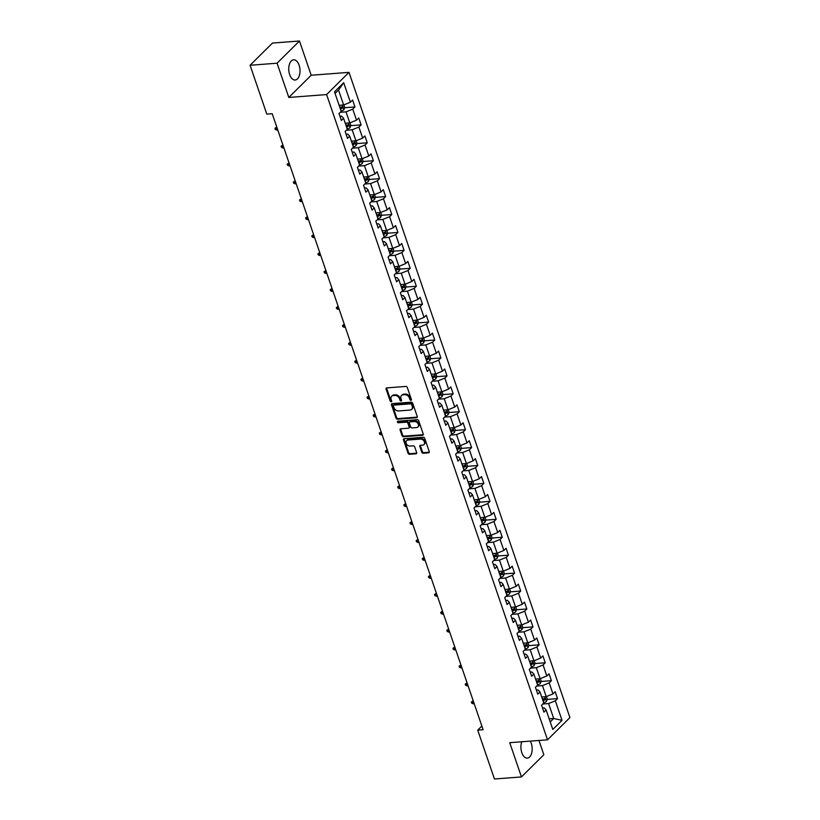 <?xml version="1.0" encoding="UTF-8"?>
<svg xmlns="http://www.w3.org/2000/svg" width="820" height="820" viewBox="0 0 820 820"><rect width="100%" height="100%" fill="white"/><g stroke="black" fill="none" stroke-linecap="round" stroke-linejoin="round"><path stroke-width="1.23" d="M410.933 400.314A0.892 0.676 -134.8 0 0 411.404 399.463L407.294 387.481A1.271 0.963 -134.8 0 0 405.849 386.435L386.763 387.891A1.271 0.963 -134.8 0 0 386.097 389.1L390.197 401.082A0.892 0.676 -134.8 0 0 391.683 400.97L391.15 399.422A4.079 3.075 -134.8 0 1 391.673 396.265A4.079 3.075 -134.8 0 1 393.303 395.547L394.902 395.424A4.079 3.075 -134.8 0 1 399.524 398.776L400.058 400.334A0.892 0.676 -134.8 0 0 401.544 400.221L401.011 398.663A4.079 3.075 -134.8 0 1 401.533 395.506A4.079 3.075 -134.8 0 1 403.163 394.799L404.752 394.676A4.079 3.075 -134.8 0 1 409.385 398.028L409.918 399.576A0.892 0.676 -134.8 0 0 410.933 400.314M521.807 741.762A10.137 5.596 85.6 0 0 521.827 752.698A10.137 5.596 85.6 0 0 527.322 758.131A10.137 5.596 85.6 0 0 531.268 743.34A10.137 5.596 85.6 0 0 530.274 741.116M299.105 65.231A10.137 5.596 85.6 0 0 293.611 59.809A10.137 5.596 85.6 0 0 289.655 74.599A10.137 5.596 85.6 0 0 295.149 80.022A10.137 5.596 85.6 0 0 299.105 65.231M421.777 452.179A1.271 0.963 -134.8 0 0 423.222 453.234L428.583 452.824A1.271 0.963 -134.8 0 0 429.26 451.615L424.698 438.3A1.271 0.963 -134.8 0 0 423.253 437.255L404.168 438.71A1.271 0.963 -134.8 0 0 403.491 439.92L408.053 453.234A1.271 0.963 -134.8 0 0 409.498 454.28L415.965 453.788A1.271 0.963 -134.8 0 0 416.642 452.578L414.684 446.88A1.271 0.963 -134.8 0 0 413.239 445.834L410.031 446.08A3.413 2.573 -134.8 0 1 406.577 444.112A3.413 2.573 -134.8 0 1 406.597 440.637A3.413 2.573 -134.8 0 1 407.97 440.043L420.527 439.079A3.413 2.573 -134.8 0 1 423.991 441.047A3.413 2.573 -134.8 0 1 423.971 444.522A3.413 2.573 -134.8 0 1 422.597 445.116L420.506 445.28A1.271 0.963 -134.8 0 0 419.83 446.49L421.777 452.179L422.382 451.584A1.271 0.963 -134.8 0 0 423.837 452.63L429.188 452.22A1.271 0.963 -134.8 0 0 429.301 452.209M509.722 742.684L521.448 776.94L494.45 779L477.722 730.149L483.123 729.739L272.199 113.693L266.808 114.113L250.079 65.262L277.078 63.201L288.804 97.457L326.606 94.566L547.524 739.804L509.722 742.684M416.57 417.739A1.271 0.963 -134.8 0 0 417.247 416.529L412.685 403.214A1.271 0.963 -134.8 0 0 411.24 402.169L392.155 403.624A1.271 0.963 -134.8 0 0 391.478 404.834L396.039 418.149A1.271 0.963 -134.8 0 0 397.485 419.194L416.57 417.739L417.175 417.134A1.271 0.963 -134.8 0 0 417.288 417.124M418.692 420.762L423.253 434.067A1.271 0.963 -134.8 0 1 422.577 435.276L403.491 436.732A1.271 0.963 -134.8 0 1 402.046 435.686L400.098 429.987A1.271 0.963 -134.8 0 1 400.765 428.778L408.503 428.194A1.271 0.963 -134.8 0 0 409.18 426.984L407.888 423.202A1.271 0.963 -134.8 0 0 406.443 422.156L398.387 422.771A0.892 0.676 -134.8 0 1 397.843 421.193L417.247 419.707A1.271 0.963 -134.8 0 1 418.692 420.762M326.606 94.566L349.002 72.365L569.92 717.602L547.524 739.804M547.165 699.409L557.549 698.62L555.181 691.721L552.977 693.915L549.195 682.875L551.409 680.692L549.041 673.794L546.837 675.987L543.055 664.948L545.269 662.765L542.901 655.867L540.698 658.05L536.915 647.021L539.13 644.827L536.772 637.939L534.558 640.123L530.776 629.094L532.99 626.9L530.632 620.002L528.418 622.195L524.646 611.166L526.85 608.973L524.492 602.075L522.279 604.268L518.506 593.229L520.71 591.046L518.353 584.147L516.139 586.341L512.367 575.302L514.57 573.108L512.213 566.22L509.999 568.403L506.227 557.374L508.431 555.181L506.073 548.283L503.869 550.476L500.087 539.447L502.301 537.254L499.933 530.355L497.73 532.549L493.947 521.51L496.161 519.327L493.794 512.428L491.59 514.622L487.808 503.582L490.022 501.389L487.654 494.501L485.45 496.684L481.668 485.655L483.882 483.462L481.514 476.563L479.31 478.757L475.528 467.728L477.742 465.534L475.385 458.636L473.171 460.83L469.388 449.79L471.602 447.607L469.245 440.709L467.031 442.902L463.259 431.863L465.463 429.68L463.105 422.782L460.891 424.965L457.119 413.936L459.323 411.742L456.965 404.854L454.751 407.038L450.979 396.009L453.183 393.815L450.826 386.917L448.612 389.11L444.84 378.082L447.043 375.888L444.686 368.99L442.482 371.183L438.7 360.144L440.914 357.961L438.546 351.062L436.342 353.256L432.56 342.217L434.774 340.023L432.406 333.135L430.203 335.318L426.42 324.289L428.634 322.096L426.267 315.198L424.063 317.391L420.281 306.362L422.495 304.169L420.137 297.27L417.923 299.464L414.141 288.425L416.355 286.241L413.997 279.343L411.783 281.537L408.011 270.497L410.215 268.304L407.858 261.416L405.644 263.599L401.872 252.57L404.075 250.377L401.718 243.478L399.504 245.672L395.732 234.643L397.936 232.449L395.578 225.551L393.364 227.745L389.592 216.705L391.796 214.522L389.438 207.624L387.235 209.817L383.452 198.778L385.666 196.595L383.299 189.697L381.095 191.88L377.313 180.851L379.527 178.657L377.159 171.769L374.955 173.953L371.173 162.924L373.387 160.73L371.019 153.832L368.815 156.025L365.033 144.996L367.247 142.803L364.88 135.905L362.676 138.098L358.893 127.059L361.107 124.876L358.75 117.977L356.536 120.171L352.754 109.132L354.968 106.938L352.61 100.05L350.396 102.233L343.703 82.697L334.509 91.819L341.202 111.356L338.988 113.549L341.345 120.448L343.559 118.254L341.663 116.184L339.931 116.317M557.549 698.62L555.335 700.813L562.028 720.349L552.823 729.472L546.13 709.935L543.926 712.119L541.569 705.22L543.773 703.037L540.001 691.998L537.787 694.191L535.429 687.293L537.633 685.11L533.861 674.071L531.647 676.264L529.289 669.366L531.493 667.172L527.721 656.143L525.507 658.337L523.15 651.439L525.353 649.245L521.582 638.216L519.367 640.399L517.01 633.511L519.214 631.318L515.442 620.279L513.228 622.472L510.87 615.574L513.084 613.391L509.302 602.351L507.088 604.545L504.73 597.647L506.944 595.453L503.162 584.424L500.958 586.618L498.591 579.72L500.805 577.526L497.022 566.497L494.819 568.68L492.451 561.792L494.665 559.599L490.883 548.559L488.679 550.753L486.311 543.855L488.525 541.672L484.743 530.632L482.539 532.826L480.182 525.928L482.385 523.734L478.613 512.705L476.399 514.898L474.042 508L476.246 505.807L472.474 494.778L470.26 496.961L467.902 490.073L470.106 487.879L466.334 476.851L464.12 479.034L461.762 472.135L463.966 469.952L460.194 458.913L457.98 461.106L455.623 454.208L457.837 452.025L454.054 440.986L451.84 443.179L449.483 436.281L451.697 434.087L447.915 423.058L445.711 425.252L443.343 418.354L445.557 416.16L441.775 405.131L439.571 407.314L437.203 400.426L439.417 398.233L435.635 387.194L433.431 389.387L431.064 382.489L433.278 380.306L429.495 369.266L427.292 371.46L424.934 364.562L427.138 362.368L423.356 351.339L421.152 353.533L418.794 346.635L420.998 344.441L417.226 333.412L415.012 335.595L412.655 328.707L414.858 326.514L411.086 315.474L408.872 317.668L406.515 310.77L408.719 308.587L404.947 297.547L402.733 299.741L400.375 292.842L402.579 290.649L398.807 279.62L396.593 281.813L394.235 274.915L396.449 272.722L392.667 261.693L390.453 263.876L388.096 256.988L390.31 254.794L386.527 243.765L384.324 245.949L381.956 239.05L384.17 236.867L380.388 225.828L378.184 228.021L375.816 221.123L378.03 218.94L374.248 207.901L372.044 210.094L369.676 203.196L371.89 201.002L368.108 189.973L365.904 192.167L363.547 185.269L365.751 183.075L361.979 172.046L359.765 174.229L357.407 167.341L359.611 165.148L355.839 154.109L353.625 156.302L351.267 149.404L353.471 147.221L349.699 136.181L347.485 138.375L345.128 131.477L347.332 129.283L343.559 118.254M536.68 686.053L542.451 685.612L546.233 696.641L541.702 696.99M536.372 690.061L538.094 689.928L540.001 691.998M546.233 696.641L552.977 693.915M542.451 685.612L549.195 682.875M530.54 668.126L536.321 667.685L540.093 678.714L535.562 679.062M530.232 672.133L531.954 672L533.861 674.071M540.093 678.714L546.837 675.987M536.321 667.685L543.055 664.948M524.4 650.188L530.181 649.747L533.953 660.787L529.423 661.135M524.093 654.206L525.815 654.073L527.721 656.143M533.953 660.787L540.698 658.05M530.181 649.747L536.915 647.021M518.26 632.261L524.041 631.82L527.813 642.859L523.283 643.198M517.953 636.269L519.685 636.146L521.582 638.216M527.813 642.859L534.558 640.123M524.041 631.82L530.776 629.094M512.131 614.334L517.902 613.893L521.674 624.922L517.154 625.27M511.813 618.341L513.545 618.208L515.442 620.279M521.674 624.922L528.418 622.195M517.902 613.893L524.646 611.166M505.991 596.406L511.762 595.966L515.534 606.995L511.014 607.343M505.684 600.414L507.406 600.281L509.302 602.351M515.534 606.995L522.279 604.268M511.762 595.966L518.506 593.229M499.851 578.469L505.622 578.028L509.404 589.067L504.874 589.416M499.544 582.487L501.266 582.354L503.162 584.424M509.404 589.067L516.139 586.341M505.622 578.028L512.367 575.302M493.712 560.542L499.482 560.101L503.265 571.14L498.734 571.478M493.404 564.56L495.126 564.426L497.022 566.497M503.265 571.14L509.999 568.403M499.482 560.101L506.227 557.374M487.572 542.614L493.343 542.174L497.125 553.203L492.594 553.551M487.264 546.622L488.986 546.489L490.883 548.559M497.125 553.203L503.869 550.476M493.343 542.174L500.087 539.447M481.432 524.687L487.203 524.246L490.985 535.275L486.455 535.624M481.125 528.695L482.847 528.562L484.743 530.632M490.985 535.275L497.73 532.549M487.203 524.246L493.947 521.51M475.292 506.76L481.063 506.319L484.845 517.348L480.315 517.697M474.985 510.768L476.707 510.634L478.613 512.705M484.845 517.348L491.59 514.622M481.063 506.319L487.808 503.582M469.153 488.822L474.934 488.382L478.706 499.421L474.175 499.759M468.845 492.84L470.567 492.707L472.474 494.778M478.706 499.421L485.45 496.684M474.934 488.382L481.668 485.655M463.013 470.895L468.794 470.454L472.566 481.494L468.035 481.832M462.705 474.903L464.428 474.78L466.334 476.851M472.566 481.494L479.31 478.757M468.794 470.454L475.528 467.728M456.873 452.968L462.654 452.527L466.426 463.556L461.896 463.905M456.566 456.976L458.298 456.842L460.194 458.913M466.426 463.556L473.171 460.83M462.654 452.527L469.388 449.79M450.744 435.041L456.514 434.6L460.286 445.629L455.766 445.977M450.436 439.048L452.158 438.915L454.054 440.986M460.286 445.629L467.031 442.902M456.514 434.6L463.259 431.863M444.604 417.103L450.375 416.662L454.157 427.702L449.626 428.05M444.296 421.121L446.018 420.988L447.915 423.058M454.157 427.702L460.891 424.965M450.375 416.662L457.119 413.936M438.464 399.176L444.235 398.735L448.017 409.774L443.487 410.113M438.157 403.184L439.879 403.061L441.775 405.131M448.017 409.774L454.751 407.038M444.235 398.735L450.979 396.009M432.324 381.249L438.095 380.808L441.877 391.837L437.347 392.185M432.017 385.256L433.739 385.123L435.635 387.194M441.877 391.837L448.612 389.11M438.095 380.808L444.84 378.082M426.185 363.321L431.955 362.881L435.738 373.91L431.207 374.258M425.877 367.329L427.599 367.196L429.495 369.266M435.738 373.91L442.482 371.183M431.955 362.881L438.7 360.144M420.045 345.384L425.816 344.943L429.598 355.982L425.067 356.331M419.737 349.402L421.459 349.269L423.356 351.339M429.598 355.982L436.342 353.256M425.816 344.943L432.56 342.217M413.905 327.457L419.686 327.016L423.458 338.055L418.928 338.393M413.598 331.475L415.32 331.341L417.226 333.412M423.458 338.055L430.203 335.318M419.686 327.016L426.42 324.289M407.765 309.529L413.546 309.089L417.318 320.118L412.788 320.466M407.458 313.537L409.18 313.404L411.086 315.474M417.318 320.118L424.063 317.391M413.546 309.089L420.281 306.362M401.626 291.602L407.407 291.161L411.179 302.19L406.648 302.539M401.318 295.61L403.05 295.477L404.947 297.547M411.179 302.19L417.923 299.464M407.407 291.161L414.141 288.425M395.486 273.675L401.267 273.234L405.039 284.263L400.519 284.612M395.178 277.683L396.911 277.549L398.807 279.62M405.039 284.263L411.783 281.537M401.267 273.234L408.011 270.497M389.356 255.737L395.127 255.297L398.899 266.336L394.379 266.674M389.049 259.755L390.771 259.622L392.667 261.693M398.899 266.336L405.644 263.599M395.127 255.297L401.872 252.57M383.217 237.81L388.987 237.369L392.77 248.409L388.239 248.747M382.909 241.818L384.631 241.695L386.527 243.765M392.77 248.409L399.504 245.672M388.987 237.369L395.732 234.643M377.077 219.883L382.848 219.442L386.63 230.471L382.099 230.82M376.769 223.891L378.491 223.757L380.388 225.828M386.63 230.471L393.364 227.745M382.848 219.442L389.592 216.705M370.937 201.956L376.708 201.515L380.49 212.544L375.96 212.892M370.63 205.963L372.352 205.83L374.248 207.901M380.49 212.544L387.235 209.817M376.708 201.515L383.452 198.778M364.797 184.018L370.568 183.577L374.351 194.617L369.82 194.965M364.49 188.036L366.212 187.903L368.108 189.973M374.351 194.617L381.095 191.88M370.568 183.577L377.313 180.851M358.658 166.091L364.428 165.65L368.211 176.689L363.68 177.028M358.35 170.099L360.072 169.976L361.979 172.046M368.211 176.689L374.955 173.953M364.428 165.65L371.173 162.924M352.518 148.164L358.299 147.723L362.071 158.752L357.54 159.1M352.21 152.172L353.933 152.038L355.839 154.109M362.071 158.752L368.815 156.025M358.299 147.723L365.033 144.996M346.378 130.236L352.159 129.796L355.931 140.825L351.401 141.173M346.071 134.244L347.793 134.111L349.699 136.181M355.931 140.825L362.676 138.098M352.159 129.796L358.893 127.059M340.238 112.299L346.019 111.858L349.791 122.897L345.261 123.246M349.791 122.897L356.536 120.171M346.019 111.858L352.754 109.132M343.703 82.697L338.537 90.026L343.652 104.97L339.131 105.308M343.652 104.97L350.396 102.233M288.804 97.457L311.2 75.245L299.474 41L277.078 63.201M299.474 41L272.476 43.06L250.079 65.262M521.448 776.94L543.845 754.738L538.955 740.46M311.2 75.245L349.002 72.365M481.863 726.048L477.722 730.149M338.537 90.026L335.072 93.47M549.185 718.822L553.705 718.484L548.59 703.539L542.819 703.98M550.24 721.918L553.705 718.484L562.028 720.349M542.512 707.988L544.234 707.865L546.13 709.935M548.59 703.539L555.335 700.813M340.074 108.076L341.192 107.994M344.584 107.738L354.968 106.938M346.214 126.013L347.332 125.921M350.724 125.665L361.107 124.876M352.354 143.941L353.471 143.849M356.864 143.592L367.247 142.803M358.494 161.868L359.601 161.786M363.004 161.519L373.387 160.73M364.633 179.795L365.74 179.713M369.143 179.457L379.527 178.657M370.763 197.722L371.88 197.64M375.273 197.384L385.666 196.595M376.903 215.66L378.02 215.568M381.413 215.311L391.796 214.522M383.042 233.587L384.16 233.505M387.553 233.239L397.936 232.449M389.182 251.514L390.299 251.432M393.692 251.176L404.075 250.377M395.322 269.442L396.439 269.36M399.832 269.103L410.215 268.304M401.462 287.379L402.579 287.287M405.972 287.031L416.355 286.241M407.601 305.306L408.719 305.224M412.111 304.958L422.495 304.169M413.741 323.234L414.848 323.152M418.251 322.895L428.634 322.096M419.881 341.161L420.988 341.079M424.391 340.823L434.774 340.023M426.021 359.098L427.128 359.006M430.531 358.75L440.914 357.961M432.15 377.026L433.267 376.933M436.66 376.677L447.043 375.888M438.29 394.953L439.407 394.871M442.8 394.604L453.183 393.815M444.43 412.88L445.547 412.798M448.94 412.542L459.323 411.742M450.569 430.807L451.687 430.726M455.079 430.469L465.463 429.68M456.709 448.745L457.827 448.653M461.219 448.396L471.602 447.607M462.849 466.672L463.966 466.59M467.359 466.324L477.742 465.534M468.989 484.599L470.106 484.517M473.499 484.261L483.882 483.462M475.128 502.527L476.235 502.445M479.638 502.188L490.022 501.389M481.268 520.464L482.375 520.372M485.778 520.116L496.161 519.327M487.398 538.391L488.515 538.309M491.908 538.043L502.301 537.254M493.537 556.319L494.655 556.237M498.047 555.98L508.431 555.181M499.677 574.246L500.794 574.164M504.187 573.908L514.57 573.108M505.817 592.183L506.934 592.091M510.327 591.835L520.71 591.046M511.957 610.111L513.074 610.018M516.467 609.762L526.85 608.973M518.096 628.038L519.214 627.956M522.606 627.689L532.99 626.9M524.236 645.965L525.353 645.883M528.746 645.627L539.13 644.827M530.376 663.893L531.483 663.81M534.886 663.554L545.269 662.765M536.516 681.83L537.623 681.738M541.026 681.481L551.409 680.692M542.655 699.757L543.762 699.675M411.445 399.709A0.892 0.676 -134.8 0 1 410.523 398.981L409.99 397.423A4.079 3.075 -134.8 0 0 405.367 394.071L404.752 394.676M401.533 395.506L402.138 394.912A4.079 3.075 -134.8 0 1 403.768 394.194L405.367 394.071M391.673 396.265L392.278 395.66A4.079 3.075 -134.8 0 1 393.907 394.953L395.506 394.83A4.079 3.075 -134.8 0 1 400.129 398.182L400.662 399.729A0.892 0.676 -134.8 0 0 401.585 400.467M386.651 387.901A1.271 0.963 -134.8 0 0 386.702 388.495L390.802 400.488A0.892 0.676 -134.8 0 0 391.724 401.216M392.042 403.645A1.271 0.963 -134.8 0 0 392.083 404.229L396.644 417.544A1.271 0.963 -134.8 0 0 398.089 418.589L417.175 417.134M411.63 404.567A0.892 0.676 -134.8 0 0 410.615 403.84L393.866 405.111A0.892 0.676 -134.8 0 0 393.395 405.961L393.948 407.601A4.079 3.075 -134.8 0 0 398.582 410.953L410.031 410.072A4.079 3.075 -134.8 0 0 411.671 409.364A4.079 3.075 -134.8 0 0 412.183 406.207L411.63 404.567L412.234 403.973A0.892 0.676 -134.8 0 0 411.22 403.235L410.615 403.84M393.948 405.029A0.892 0.676 -134.8 0 1 394.471 404.516L411.22 403.235M411.671 409.364L412.275 408.76A4.079 3.075 -134.8 0 0 412.788 405.603L412.183 406.207M412.234 403.973L412.788 405.603M400.652 428.798A1.271 0.963 -134.8 0 0 400.703 429.393L402.651 435.092A1.271 0.963 -134.8 0 0 404.096 436.137L423.181 434.682A1.271 0.963 -134.8 0 0 423.294 434.661M409.016 427.968L409.621 427.374A1.271 0.963 -134.8 0 0 409.785 426.38L408.493 422.607A1.271 0.963 -134.8 0 0 407.048 421.552L398.991 422.167L398.387 422.771M397.925 421.183A0.892 0.676 -134.8 0 0 398.991 422.167M416.539 427.579A3.413 2.573 -134.8 0 0 417.903 426.984A3.413 2.573 -134.8 0 0 417.933 423.499A3.413 2.573 -134.8 0 0 414.469 421.541L410.051 421.88A1.271 0.963 -134.8 0 0 409.375 423.089L410.666 426.871A1.271 0.963 -134.8 0 0 412.111 427.917L416.539 427.579M417.903 426.984L418.518 426.38A3.413 2.573 -134.8 0 0 418.538 422.905A3.413 2.573 -134.8 0 0 415.074 420.947L414.469 421.541M409.539 422.105L410.143 421.5A1.271 0.963 -134.8 0 1 410.656 421.285L415.074 420.947M420.383 445.291A1.271 0.963 -134.8 0 0 420.434 445.885L422.382 451.584M423.971 444.522L424.575 443.917A3.413 2.573 -134.8 0 0 424.596 440.442A3.413 2.573 -134.8 0 0 421.142 438.485L420.527 439.079M406.597 440.637L407.202 440.032A3.413 2.573 -134.8 0 1 408.575 439.438L421.142 438.485M404.055 438.731A1.271 0.963 -134.8 0 0 404.096 439.315L408.657 452.63A1.271 0.963 -134.8 0 0 410.102 453.675L416.57 453.183A1.271 0.963 -134.8 0 0 416.683 453.173M343.857 104.888L344.707 107.369L343.898 109.716A3.444 1.22 161.1 0 1 341.294 111.12L341.13 111.171M340.382 108.988L340.546 108.937A3.444 1.22 -18.9 0 0 342.555 107.994L342.083 106.62A3.444 1.22 161.1 0 1 340.074 107.553L339.91 107.605M342.555 107.994L341.007 108.117A1.753 0.625 161.1 0 1 340.433 108.342L340.187 108.414M349.996 122.815L350.847 125.296L350.037 127.643A3.444 1.22 161.1 0 1 347.434 129.047L347.27 129.099M346.522 126.915L346.686 126.864A3.444 1.22 -18.9 0 0 348.695 125.921L348.223 124.548A3.444 1.22 161.1 0 1 346.214 125.48L346.05 125.532M348.695 125.921L347.147 126.044A1.753 0.625 161.1 0 1 346.573 126.27L346.327 126.352M276.801 127.12L275.95 127.961L276.658 130.031L277.765 129.95M276.658 130.031L275.335 129.437L274.946 128.289L277.058 127.879M274.946 128.289L276.77 127.028M356.136 140.743L356.987 143.223L356.167 145.581A3.444 1.22 161.1 0 1 353.574 146.975L353.41 147.026M352.661 144.843L352.825 144.791A3.444 1.22 -18.9 0 0 354.834 143.859L354.363 142.475A3.444 1.22 161.1 0 1 352.354 143.408L352.19 143.469M354.834 143.859L353.287 143.971A1.753 0.625 161.1 0 1 352.713 144.197L352.467 144.279M282.941 145.048L282.08 145.898L282.797 147.959L283.904 147.877M282.797 147.959L281.475 147.374L281.075 146.216L283.197 145.806M281.075 146.216L282.91 144.955M362.276 158.67L363.127 161.161L362.307 163.508A3.444 1.22 161.1 0 1 359.703 164.902L359.549 164.953M358.801 162.77L358.955 162.719A3.444 1.22 -18.9 0 0 360.974 161.786L360.503 160.402A3.444 1.22 161.1 0 1 358.483 161.345L358.33 161.397M360.974 161.786L359.426 161.899A1.753 0.625 161.1 0 1 358.853 162.124L358.606 162.206M289.081 162.975L288.22 163.826L288.927 165.896L290.044 165.804M288.927 165.896L287.615 165.302L287.215 164.154L289.337 163.733M287.215 164.154L289.05 162.893M368.416 176.597L369.266 179.088L368.446 181.435A3.444 1.22 161.1 0 1 365.843 182.839L365.689 182.891M364.941 180.707L365.095 180.646A3.444 1.22 -18.9 0 0 367.114 179.713L366.642 178.329A3.444 1.22 161.1 0 1 364.623 179.272L364.469 179.324M367.114 179.713L365.556 179.836A1.753 0.625 161.1 0 1 364.982 180.062L364.746 180.133M295.21 180.912L294.359 181.753L295.067 183.823L296.184 183.741M295.067 183.823L293.755 183.229L293.355 182.081L295.477 181.671M293.355 182.081L295.18 180.82M374.555 194.535L375.406 197.015L374.586 199.362A3.444 1.22 161.1 0 1 371.983 200.767L371.829 200.818M371.081 198.635L371.234 198.583A3.444 1.22 -18.9 0 0 373.254 197.64L372.782 196.267A3.444 1.22 161.1 0 1 370.763 197.2L370.609 197.251M373.254 197.64L371.696 197.763A1.753 0.625 161.1 0 1 371.122 197.989L370.886 198.061M301.35 198.84L300.499 199.68L301.207 201.751L302.324 201.669M301.207 201.751L299.894 201.156L299.495 200.008L301.616 199.598M299.495 200.008L301.319 198.748M380.695 212.462L381.546 214.942L380.726 217.3A3.444 1.22 161.1 0 1 378.122 218.694L377.969 218.745M377.22 216.562L377.374 216.511A3.444 1.22 -18.9 0 0 379.393 215.568L378.922 214.194A3.444 1.22 161.1 0 1 376.903 215.127L376.749 215.178M379.393 215.568L377.835 215.691A1.753 0.625 161.1 0 1 377.261 215.916L377.026 215.998M307.49 216.767L306.639 217.607L307.346 219.678L308.463 219.596M307.346 219.678L306.024 219.083L305.635 217.935L307.756 217.525M305.635 217.935L307.459 216.675M386.835 230.389L387.686 232.88L386.866 235.227A3.444 1.22 161.1 0 1 384.262 236.621L384.098 236.672M383.35 234.489L383.514 234.438A3.444 1.22 -18.9 0 0 385.533 233.505L385.062 232.121A3.444 1.22 161.1 0 1 383.042 233.064L382.878 233.116M385.533 233.505L383.975 233.618A1.753 0.625 161.1 0 1 383.401 233.843L383.165 233.925M313.63 234.694L312.779 235.545L313.486 237.605L314.603 237.523M313.486 237.605L312.164 237.021L311.774 235.873L313.886 235.453M311.774 235.873L313.599 234.602M392.975 248.316L393.825 250.807L393.005 253.154A3.444 1.22 161.1 0 1 390.402 254.548L390.238 254.6M389.49 252.416L389.654 252.365A3.444 1.22 -18.9 0 0 391.673 251.432L391.202 250.049A3.444 1.22 161.1 0 1 389.182 250.992L389.018 251.043M391.673 251.432L390.115 251.545A1.753 0.625 161.1 0 1 389.541 251.781L389.295 251.853M319.769 252.621L318.918 253.472L319.626 255.543L320.733 255.45M319.626 255.543L318.303 254.948L317.914 253.8L320.026 253.39M317.914 253.8L319.738 252.539M399.104 266.254L399.955 268.734L399.145 271.082A3.444 1.22 161.1 0 1 396.542 272.486L396.378 272.537M395.63 270.354L395.793 270.303A3.444 1.22 -18.9 0 0 397.813 269.36L397.331 267.986A3.444 1.22 161.1 0 1 395.322 268.919L395.158 268.97M397.813 269.36L396.255 269.483A1.753 0.625 161.1 0 1 395.681 269.708L395.435 269.78M325.909 270.559L325.058 271.399L325.765 273.47L326.872 273.388M325.765 273.47L324.443 272.875L324.054 271.728L326.165 271.317M324.054 271.728L325.878 270.467M405.244 284.181L406.095 286.662L405.285 289.019A3.444 1.22 161.1 0 1 402.681 290.413L402.517 290.464M401.769 288.281L401.933 288.23A3.444 1.22 -18.9 0 0 403.942 287.287L403.471 285.913A3.444 1.22 161.1 0 1 401.462 286.846L401.298 286.897M403.942 287.287L402.394 287.41A1.753 0.625 161.1 0 1 401.82 287.635L401.574 287.717M332.049 288.486L331.198 289.327L331.905 291.397L333.012 291.315M331.905 291.397L330.583 290.803L330.193 289.655L332.305 289.245M330.193 289.655L332.018 288.394M411.384 302.108L412.234 304.599L411.425 306.946A3.444 1.22 161.1 0 1 408.821 308.34L408.657 308.392M407.909 306.208L408.073 306.157A3.444 1.22 -18.9 0 0 410.082 305.224L409.61 303.841A3.444 1.22 161.1 0 1 407.601 304.784L407.437 304.835M410.082 305.224L408.534 305.337A1.753 0.625 161.1 0 1 407.96 305.563L407.714 305.645M338.188 306.413L337.338 307.264L338.045 309.324L339.152 309.242M338.045 309.324L336.723 308.74L336.323 307.582L338.445 307.172M336.323 307.582L338.158 306.321M417.523 320.036L418.374 322.526L417.554 324.874A3.444 1.22 161.1 0 1 414.951 326.268L414.797 326.319M414.049 324.136L414.213 324.084A3.444 1.22 -18.9 0 0 416.222 323.152L415.75 321.768A3.444 1.22 161.1 0 1 413.731 322.711L413.577 322.762M416.222 323.152L414.674 323.264A1.753 0.625 161.1 0 1 414.1 323.49L413.854 323.572M344.328 324.341L343.467 325.191L344.185 327.262L345.292 327.17M344.185 327.262L342.862 326.667L342.463 325.519L344.584 325.109M342.463 325.519L344.297 324.259M423.663 337.973L424.514 340.454L423.694 342.801A3.444 1.22 161.1 0 1 421.09 344.205L420.937 344.256M420.188 342.073L420.342 342.022A3.444 1.22 -18.9 0 0 422.361 341.079L421.89 339.705A3.444 1.22 161.1 0 1 419.871 340.638L419.717 340.689M422.361 341.079L420.803 341.202A1.753 0.625 161.1 0 1 420.229 341.428L419.994 341.499M350.458 342.278L349.607 343.119L350.314 345.189L351.431 345.107M350.314 345.189L349.002 344.595L348.603 343.447L350.724 343.037M348.603 343.447L350.427 342.186M429.803 355.901L430.654 358.381L429.834 360.728A3.444 1.22 161.1 0 1 427.23 362.132L427.077 362.184M426.328 360L426.482 359.949A3.444 1.22 -18.9 0 0 428.501 359.006L428.03 357.633A3.444 1.22 161.1 0 1 426.01 358.565L425.857 358.617M428.501 359.006L426.943 359.129A1.753 0.625 161.1 0 1 426.369 359.355L426.133 359.437M356.597 360.205L355.747 361.046L356.454 363.116L357.571 363.034M356.454 363.116L355.142 362.522L354.742 361.374L356.864 360.964M354.742 361.374L356.567 360.113M435.943 373.828L436.793 376.308L435.973 378.666A3.444 1.22 161.1 0 1 433.37 380.06L433.216 380.111M432.468 377.928L432.622 377.876A3.444 1.22 -18.9 0 0 434.641 376.944L434.169 375.56A3.444 1.22 161.1 0 1 432.15 376.493L431.996 376.554M434.641 376.944L433.083 377.056A1.753 0.625 161.1 0 1 432.509 377.282L432.273 377.364M362.737 378.133L361.886 378.983L362.594 381.044L363.711 380.962M362.594 381.044L361.271 380.459L360.882 379.301L363.004 378.891M360.882 379.301L362.707 378.04M442.082 391.755L442.933 394.246L442.113 396.593A3.444 1.22 161.1 0 1 439.51 397.987L439.346 398.038M438.608 395.855L438.761 395.804A3.444 1.22 -18.9 0 0 440.781 394.871L440.309 393.487A3.444 1.22 161.1 0 1 438.29 394.43L438.126 394.481M440.781 394.871L439.223 394.984A1.753 0.625 161.1 0 1 438.649 395.209L438.413 395.291M368.877 396.06L368.026 396.911L368.733 398.981L369.851 398.889M368.733 398.981L367.411 398.387L367.022 397.239L369.143 396.818M367.022 397.239L368.846 395.978M448.222 409.682L449.073 412.173L448.253 414.52A3.444 1.22 161.1 0 1 445.649 415.924L445.485 415.976M444.737 413.792L444.901 413.731A3.444 1.22 -18.9 0 0 446.92 412.798L446.449 411.414A3.444 1.22 161.1 0 1 444.43 412.357L444.266 412.409M446.92 412.798L445.362 412.921A1.753 0.625 161.1 0 1 444.788 413.147L444.553 413.218M375.017 413.997L374.166 414.838L374.873 416.908L375.99 416.827M374.873 416.908L373.551 416.314L373.161 415.166L375.273 414.756M373.161 415.166L374.986 413.905M454.362 427.62L455.213 430.1L454.393 432.447A3.444 1.22 161.1 0 1 451.789 433.852L451.625 433.903M450.877 431.72L451.041 431.668A3.444 1.22 -18.9 0 0 453.06 430.726L452.589 429.352A3.444 1.22 161.1 0 1 450.569 430.285L450.405 430.336M453.06 430.726L451.502 430.848A1.753 0.625 161.1 0 1 450.928 431.074L450.682 431.146M381.156 431.925L380.306 432.765L381.013 434.836L382.12 434.754M381.013 434.836L379.691 434.241L379.301 433.093L381.413 432.683M379.301 433.093L381.126 431.832M460.491 445.547L461.342 448.027L460.532 450.385A3.444 1.22 161.1 0 1 457.929 451.779L457.765 451.83M457.017 449.647L457.181 449.596A3.444 1.22 -18.9 0 0 459.19 448.653L458.718 447.279A3.444 1.22 161.1 0 1 456.709 448.212L456.545 448.263M459.19 448.653L457.642 448.776A1.753 0.625 161.1 0 1 457.068 449.001L456.822 449.083M387.296 449.852L386.445 450.692L387.153 452.763L388.26 452.681M387.153 452.763L385.83 452.168L385.441 451.02L387.553 450.61M385.441 451.02L387.265 449.76M466.631 463.474L467.482 465.965L466.672 468.312A3.444 1.22 161.1 0 1 464.069 469.706L463.905 469.757M463.156 467.574L463.32 467.523A3.444 1.22 -18.9 0 0 465.329 466.59L464.858 465.206A3.444 1.22 161.1 0 1 462.849 466.149L462.685 466.201M465.329 466.59L463.782 466.703A1.753 0.625 161.1 0 1 463.208 466.928L462.962 467.01M393.436 467.779L392.585 468.63L393.292 470.69L394.399 470.608M393.292 470.69L391.97 470.106L391.581 468.958L393.692 468.538M391.581 468.958L393.405 467.687M472.771 481.401L473.622 483.892L472.802 486.239A3.444 1.22 161.1 0 1 470.208 487.633L470.044 487.685M469.296 485.501L469.46 485.45A3.444 1.22 -18.9 0 0 471.469 484.517L470.998 483.134A3.444 1.22 161.1 0 1 468.989 484.077L468.825 484.128M471.469 484.517L469.921 484.63A1.753 0.625 161.1 0 1 469.347 484.866L469.101 484.938M399.576 485.706L398.715 486.557L399.432 488.628L400.539 488.535M399.432 488.628L398.11 488.033L397.71 486.885L399.832 486.475M397.71 486.885L399.545 485.624M478.911 499.339L479.761 501.819L478.941 504.167A3.444 1.22 161.1 0 1 476.338 505.571L476.184 505.622M475.436 503.439L475.6 503.388A3.444 1.22 -18.9 0 0 477.609 502.445L477.137 501.071A3.444 1.22 161.1 0 1 475.118 502.004L474.964 502.055M477.609 502.445L476.061 502.568A1.753 0.625 161.1 0 1 475.487 502.793L475.241 502.865M405.715 503.644L404.854 504.484L405.562 506.555L406.679 506.473M405.562 506.555L404.25 505.96L403.85 504.812L405.972 504.402M403.85 504.812L405.685 503.552M485.05 517.266L485.901 519.747L485.081 522.104A3.444 1.22 161.1 0 1 482.478 523.498L482.324 523.549M481.576 521.366L481.729 521.315A3.444 1.22 -18.9 0 0 483.749 520.372L483.277 518.998A3.444 1.22 161.1 0 1 481.258 519.931L481.104 519.982M483.749 520.372L482.191 520.495A1.753 0.625 161.1 0 1 481.617 520.72L481.381 520.803M411.845 521.571L410.994 522.412L411.702 524.482L412.819 524.4M411.702 524.482L410.389 523.888L409.99 522.74L412.111 522.33M409.99 522.74L411.814 521.479M491.19 535.193L492.041 537.684L491.221 540.031A3.444 1.22 161.1 0 1 488.617 541.425L488.464 541.477M487.715 539.293L487.869 539.242A3.444 1.22 -18.9 0 0 489.888 538.309L489.417 536.926A3.444 1.22 161.1 0 1 487.398 537.869L487.244 537.92M489.888 538.309L488.33 538.422A1.753 0.625 161.1 0 1 487.756 538.648L487.521 538.73M417.985 539.499L417.134 540.349L417.841 542.409L418.958 542.327M417.841 542.409L416.529 541.825L416.13 540.667L418.251 540.257M416.13 540.667L417.954 539.406M497.33 553.121L498.181 555.611L497.361 557.959A3.444 1.22 161.1 0 1 494.757 559.353L494.603 559.404M493.855 557.221L494.009 557.169A3.444 1.22 -18.9 0 0 496.028 556.237L495.557 554.853A3.444 1.22 161.1 0 1 493.537 555.796L493.384 555.847M496.028 556.237L494.47 556.349A1.753 0.625 161.1 0 1 493.896 556.575L493.66 556.657M424.124 557.426L423.274 558.276L423.981 560.347L425.098 560.255M423.981 560.347L422.659 559.752L422.269 558.604L424.391 558.194M422.269 558.604L424.094 557.344M503.47 571.058L504.32 573.539L503.5 575.886A3.444 1.22 161.1 0 1 500.897 577.29L500.733 577.341M499.995 575.158L500.149 575.107A3.444 1.22 -18.9 0 0 502.168 574.164L501.696 572.79A3.444 1.22 161.1 0 1 499.677 573.723L499.513 573.774M502.168 574.164L500.61 574.287A1.753 0.625 161.1 0 1 500.036 574.512L499.8 574.584M430.264 575.363L429.413 576.204L430.121 578.274L431.238 578.192M430.121 578.274L428.798 577.68L428.409 576.532L430.52 576.122M428.409 576.532L430.233 575.271M509.609 588.986L510.46 591.466L509.64 593.813A3.444 1.22 161.1 0 1 507.037 595.217L506.873 595.269M506.124 593.085L506.288 593.034A3.444 1.22 -18.9 0 0 508.308 592.091L507.836 590.718A3.444 1.22 161.1 0 1 505.817 591.65L505.653 591.702M508.308 592.091L506.75 592.214A1.753 0.625 161.1 0 1 506.176 592.44L505.93 592.511M436.404 593.29L435.553 594.131L436.26 596.201L437.367 596.12M436.26 596.201L434.938 595.607L434.549 594.459L436.66 594.049M434.549 594.459L436.373 593.198M515.749 606.913L516.6 609.393L515.78 611.751A3.444 1.22 161.1 0 1 513.177 613.145L513.012 613.196M512.264 611.013L512.428 610.961A3.444 1.22 -18.9 0 0 514.447 610.029L513.966 608.645A3.444 1.22 161.1 0 1 511.957 609.578L511.793 609.629M514.447 610.029L512.889 610.141A1.753 0.625 161.1 0 1 512.315 610.367L512.069 610.449M442.544 611.218L441.693 612.058L442.4 614.129L443.507 614.047M442.4 614.129L441.078 613.544L440.688 612.386L442.8 611.976M440.688 612.386L442.513 611.125M521.879 624.84L522.73 627.331L521.92 629.678A3.444 1.22 161.1 0 1 519.316 631.072L519.152 631.123M518.404 628.94L518.568 628.889A3.444 1.22 -18.9 0 0 520.577 627.956L520.106 626.572A3.444 1.22 161.1 0 1 518.096 627.515L517.933 627.566M520.577 627.956L519.029 628.069A1.753 0.625 161.1 0 1 518.455 628.294L518.209 628.376M448.683 629.145L447.833 629.996L448.54 632.066L449.647 631.974M448.54 632.066L447.218 631.472L446.828 630.324L448.94 629.903M446.828 630.324L448.653 629.063M528.018 642.767L528.869 645.258L528.059 647.605A3.444 1.22 161.1 0 1 525.456 649.009L525.292 649.061M524.544 646.877L524.708 646.816A3.444 1.22 -18.9 0 0 526.717 645.883L526.245 644.499A3.444 1.22 161.1 0 1 524.236 645.442L524.072 645.494M526.717 645.883L525.169 646.006A1.753 0.625 161.1 0 1 524.595 646.232L524.349 646.303M454.823 647.082L453.972 647.923L454.68 649.993L455.787 649.911M454.68 649.993L453.357 649.399L452.968 648.251L455.079 647.841M452.968 648.251L454.792 646.99M534.158 660.705L535.009 663.185L534.189 665.532A3.444 1.22 161.1 0 1 531.596 666.937L531.432 666.988M530.683 664.805L530.847 664.753A3.444 1.22 -18.9 0 0 532.856 663.81L532.385 662.437A3.444 1.22 161.1 0 1 530.376 663.37L530.212 663.421M532.856 663.81L531.309 663.933A1.753 0.625 161.1 0 1 530.735 664.159L530.489 664.231M460.963 665.01L460.102 665.85L460.819 667.921L461.926 667.839M460.819 667.921L459.497 667.326L459.097 666.178L461.219 665.768M459.097 666.178L460.932 664.918M540.298 678.632L541.149 681.112L540.329 683.47A3.444 1.22 161.1 0 1 537.725 684.864L537.572 684.915M536.823 682.732L536.977 682.681A3.444 1.22 -18.9 0 0 538.996 681.738L538.525 680.364A3.444 1.22 161.1 0 1 536.505 681.297L536.352 681.348M538.996 681.738L537.438 681.861A1.753 0.625 161.1 0 1 536.874 682.086L536.628 682.168M467.092 682.937L466.242 683.777L466.949 685.848L468.066 685.766M466.949 685.848L465.637 685.253L465.237 684.105L467.359 683.695M465.237 684.105L467.062 682.845M546.438 696.559L547.288 699.05L546.468 701.397A3.444 1.22 161.1 0 1 543.865 702.791L543.711 702.842M542.963 700.659L543.117 700.608A3.444 1.22 -18.9 0 0 545.136 699.675L544.664 698.291A3.444 1.22 161.1 0 1 542.645 699.234L542.491 699.286M545.136 699.675L543.578 699.788A1.753 0.625 161.1 0 1 543.004 700.014L542.768 700.095M473.232 700.864L472.381 701.715L473.089 703.775L474.206 703.693M473.089 703.775L471.777 703.191L471.377 702.043L473.499 701.623M471.377 702.043L473.202 700.772M409.99 397.423L409.385 398.028M403.768 394.194L403.163 394.799M400.662 399.729L400.058 400.334M400.129 398.182L399.524 398.776M395.506 394.83L394.902 395.424M393.907 394.953L393.303 395.547M390.802 400.488L390.197 401.082M386.702 388.495L386.097 389.1M410.523 398.981L409.918 399.576M398.089 418.589L397.485 419.194M396.644 417.544L396.039 418.149M392.083 404.229L391.478 404.834M394.471 404.516L393.866 405.111M423.181 434.682L422.577 435.276M404.096 436.137L403.491 436.732M402.651 435.092L402.046 435.686M400.703 429.393L400.098 429.987M409.785 426.38L409.18 426.984M408.493 422.607L407.888 423.202M407.048 421.552L406.443 422.156M410.656 421.285L410.051 421.88M420.434 445.885L419.83 446.49M408.575 439.438L407.97 440.043M416.57 453.183L415.965 453.788M410.102 453.675L409.498 454.28M408.657 452.63L408.053 453.234M404.096 439.315L403.491 439.92M429.188 452.22L428.583 452.824M423.837 452.63L423.222 453.234M343.918 109.654L342.34 105.062M340.074 107.553L339.326 105.37M341.294 111.12L340.546 108.937M350.058 127.592L348.479 123M346.214 125.48L345.466 123.297M347.434 129.047L346.686 126.864M356.187 145.519L354.619 140.927M352.354 143.408L351.606 141.224M353.574 146.975L352.825 144.791M362.327 163.446L360.759 158.854M358.483 161.345L357.735 159.162M359.703 164.902L358.955 162.719M368.467 181.374L366.899 176.782M364.623 179.272L363.875 177.089M365.843 182.839L365.095 180.646M374.607 199.311L373.038 194.719M370.763 197.2L370.015 195.016M371.983 200.767L371.234 198.583M380.746 217.238L379.178 212.647M376.903 215.127L376.154 212.944M378.122 218.694L377.374 216.511M386.886 235.166L385.318 230.574M383.042 233.064L382.294 230.881M384.262 236.621L383.514 234.438M393.026 253.093L391.447 248.501M389.182 250.992L388.434 248.808M390.402 254.548L389.654 252.365M399.166 271.031L397.587 266.438M395.322 268.919L394.574 266.736M396.542 272.486L395.793 270.303M405.305 288.958L403.727 284.366M401.462 286.846L400.713 284.663M402.681 290.413L401.933 288.23M411.445 306.885L409.867 302.293M407.601 304.784L406.853 302.601M408.821 308.34L408.073 306.157M417.575 324.812L416.006 320.22M413.731 322.711L412.993 320.528M414.951 326.268L414.213 324.084M423.714 342.739L422.146 338.147M419.871 340.638L419.122 338.455M421.09 344.205L420.342 342.022M429.854 360.677L428.286 356.085M426.01 358.565L425.262 356.382M427.23 362.132L426.482 359.949M435.994 378.604L434.426 374.012M432.15 376.493L431.402 374.309M433.37 380.06L432.622 377.876M442.134 396.531L440.565 391.939M438.29 394.43L437.542 392.247M439.51 397.987L438.761 395.804M448.273 414.459L446.705 409.867M444.43 412.357L443.681 410.174M445.649 415.924L444.901 413.731M454.413 432.396L452.835 427.804M450.569 430.285L449.821 428.101M451.789 433.852L451.041 431.668M460.553 450.323L458.974 445.731M456.709 448.212L455.961 446.029M457.929 451.779L457.181 449.596M466.693 468.251L465.114 463.659M462.849 466.149L462.101 463.966M464.069 469.706L463.32 467.523M472.832 486.178L471.254 481.586M468.989 484.077L468.24 481.893M470.208 487.633L469.46 485.45M478.962 504.115L477.394 499.523M475.118 502.004L474.38 499.821M476.338 505.571L475.6 503.388M485.102 522.043L483.533 517.451M481.258 519.931L480.51 517.748M482.478 523.498L481.729 521.315M491.241 539.97L489.673 535.378M487.398 537.869L486.649 535.685M488.617 541.425L487.869 539.242M497.381 557.897L495.813 553.305M493.537 555.796L492.789 553.613M494.757 559.353L494.009 557.169M503.521 575.824L501.953 571.232M499.677 573.723L498.929 571.54M500.897 577.29L500.149 575.107M509.661 593.762L508.082 589.17M505.817 591.65L505.069 589.467M507.037 595.217L506.288 593.034M515.8 611.689L514.222 607.097M511.957 609.578L511.208 607.394M513.177 613.145L512.428 610.961M521.94 629.616L520.362 625.024M518.096 627.515L517.348 625.332M519.316 631.072L518.568 628.889M528.08 647.544L526.501 642.952M524.236 645.442L523.488 643.259M525.456 649.009L524.708 646.816M534.209 665.481L532.641 660.889M530.376 663.37L529.628 661.186M531.596 666.937L530.847 664.753M540.349 683.409L538.781 678.816M536.505 681.297L535.757 679.114M537.725 684.864L536.977 682.681M546.489 701.336L544.921 696.744M542.645 699.234L541.897 697.051M543.865 702.791L543.117 700.608M394.112 404.67L393.508 405.275"/></g></svg>
